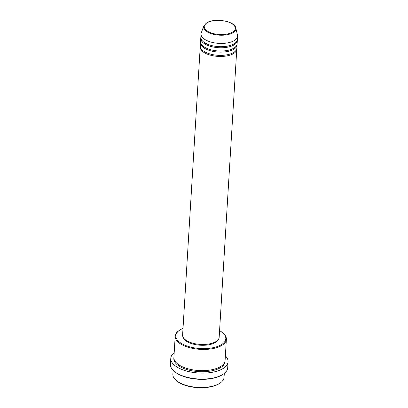 <?xml version="1.0" encoding="UTF-8"?>
<svg xmlns="http://www.w3.org/2000/svg" width="408" height="408" viewBox="0 0 408 408"><rect width="100%" height="100%" fill="white"/><g stroke="black" fill="none" stroke-linecap="round" stroke-linejoin="round"><path stroke-width="0.61" d="M236.778 48.7A18.314 8.287 -176.5 0 1 236.783 49.246A18.314 8.287 -176.5 0 1 233.356 53.693A18.314 8.287 -176.5 0 1 212.66 55.707A18.314 8.287 -176.5 0 1 200.221 47.012A18.314 8.287 -176.5 0 1 200.292 46.466M237.043 44.355A18.314 8.287 -176.5 0 1 237.048 44.9L236.849 48.159A18.314 8.287 -176.5 0 1 233.422 52.601A18.314 8.287 -176.5 0 1 212.726 54.621A18.314 8.287 -176.5 0 1 200.287 45.92L200.486 42.662A18.314 8.287 -176.5 0 1 200.563 42.121M237.048 44.9A18.314 8.287 -176.5 0 1 233.621 49.343A18.314 8.287 -176.5 0 1 212.925 51.362A18.314 8.287 -176.5 0 1 200.486 42.662M237.308 40.004A18.314 8.287 -176.5 0 1 237.313 40.55L237.114 43.809A18.314 8.287 -176.5 0 1 233.687 48.256A18.314 8.287 -176.5 0 1 212.991 50.271A18.314 8.287 -176.5 0 1 200.552 41.575L200.751 38.316A18.314 8.287 -176.5 0 1 200.828 37.776M237.313 40.55A18.314 8.287 -176.5 0 1 233.886 44.997A18.314 8.287 -176.5 0 1 213.19 47.012A18.314 8.287 -176.5 0 1 200.751 38.316M237.578 36.205L237.38 39.464A18.314 8.287 -176.5 0 1 233.952 43.911A18.314 8.287 -176.5 0 1 213.256 45.925A18.314 8.287 -176.5 0 1 200.823 37.23L201.022 33.966A18.314 8.287 -176.5 0 1 201.256 32.854L203.837 25.913A16.147 7.303 -176.5 0 0 213.562 34.338A16.147 7.303 -176.5 0 0 232.835 32.783A16.147 7.303 -176.5 0 0 235.768 27.866L237.481 35.068A18.314 8.287 -176.5 0 1 237.578 36.205A18.314 8.287 -176.5 0 1 234.156 40.647A18.314 8.287 -176.5 0 1 213.455 42.667A18.314 8.287 -176.5 0 1 201.022 33.966M220.157 383.03L219.606 383.403A25.031 11.322 -176.5 0 1 218.729 383.954A25.031 11.322 -176.5 0 1 176.547 380.766L176.047 380.332A25.643 11.603 3.5 0 0 219.254 383.596A25.643 11.603 3.5 0 0 220.157 383.03A25.643 11.603 3.5 0 0 224.053 377.375L224.298 373.407M173.109 370.275L172.87 374.243A25.643 11.603 3.5 0 0 176.047 380.332M183.014 328.404A25.031 11.322 3.5 0 0 180.52 329.623A25.031 11.322 3.5 0 0 179.642 330.174A25.031 11.322 3.5 0 0 186.889 345.964A25.031 11.322 3.5 0 0 221.121 344.826A25.031 11.322 3.5 0 0 222.702 332.806A25.031 11.322 3.5 0 0 219.57 330.638M222.702 332.806L223.201 333.244A25.643 11.603 -176.5 0 1 226.379 339.334A25.643 11.603 -176.5 0 1 221.585 345.556A25.643 11.603 -176.5 0 1 192.607 348.381A25.643 11.603 -176.5 0 1 175.195 336.202A25.643 11.603 -176.5 0 1 179.092 330.546L179.642 330.174M223.339 374.111L222.788 374.478A28.081 12.704 -176.5 0 1 221.799 375.1A28.081 12.704 -176.5 0 1 174.476 371.525L173.976 371.091A28.693 12.979 3.5 0 0 222.329 374.743A28.693 12.979 3.5 0 0 223.339 374.111A28.693 12.979 3.5 0 0 227.7 367.776L228.062 361.799A28.693 12.979 -176.5 0 1 222.697 368.761A28.693 12.979 -176.5 0 1 190.271 371.923A28.693 12.979 -176.5 0 1 170.784 358.295A28.693 12.979 -176.5 0 1 174.185 352.665M170.784 358.295L170.422 364.273A28.693 12.979 3.5 0 0 173.976 371.091M226.379 339.334L225.083 360.524A25.643 11.603 -176.5 0 1 220.284 366.751A25.643 11.603 -176.5 0 1 191.311 369.572A25.643 11.603 -176.5 0 1 173.9 357.398L175.195 336.202M236.783 49.246L219.167 337.258A18.314 8.287 -176.5 0 1 215.74 341.7A18.314 8.287 -176.5 0 1 195.044 343.72A18.314 8.287 -176.5 0 1 182.606 335.019L200.221 47.012M218.076 339.803A17.702 8.012 -176.5 0 1 215.179 342.603A17.702 8.012 -176.5 0 1 196.799 344.842A17.702 8.012 -176.5 0 1 183.381 337.681M225.374 355.796A28.693 12.979 -176.5 0 1 228.062 361.799M207.147 22.751A15.555 7.038 3.5 0 0 210.707 32.762A15.555 7.038 3.5 0 0 232.381 32.201A15.555 7.038 3.5 0 0 228.827 22.195A15.555 7.038 3.5 0 0 207.147 22.751M225.022 361.07A25.643 11.603 -176.5 0 1 220.218 367.838A25.643 11.603 -176.5 0 1 190.679 370.541A25.643 11.603 -176.5 0 1 173.895 357.944M235.768 27.866C234.733 20.981 214.552 17.784 206.81 22.771L203.837 25.913"/></g></svg>
